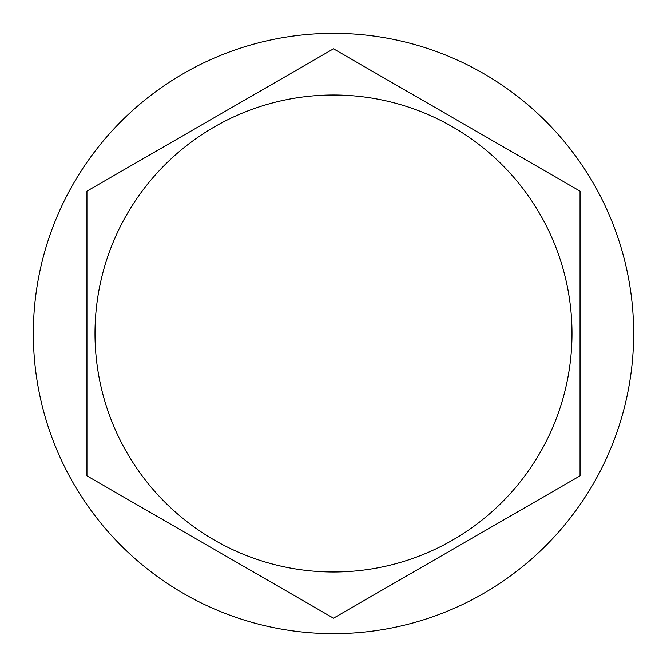 <?xml version="1.0" encoding="UTF-8"?>
<svg xmlns="http://www.w3.org/2000/svg" width="667" height="667" viewBox="0 0 667 667"><rect width="100%" height="100%" fill="white"/><g stroke="black" fill="none" stroke-linecap="round" stroke-linejoin="round"><path stroke-width="1" d="M333.5 33.35A300.15 300.15 0 0 0 73.562 483.575A300.15 300.15 0 0 0 593.438 483.575A300.15 300.15 0 0 0 333.5 33.35M571.994 333.5A238.494 238.494 0 0 1 333.5 571.994A238.494 238.494 0 0 1 95.006 333.5A238.494 238.494 0 0 1 333.5 95.006A238.494 238.494 0 0 1 571.994 333.5M580.048 475.846L333.5 618.192L86.952 475.846L86.952 191.154L333.5 48.808L580.048 191.154L580.048 475.846"/></g></svg>
